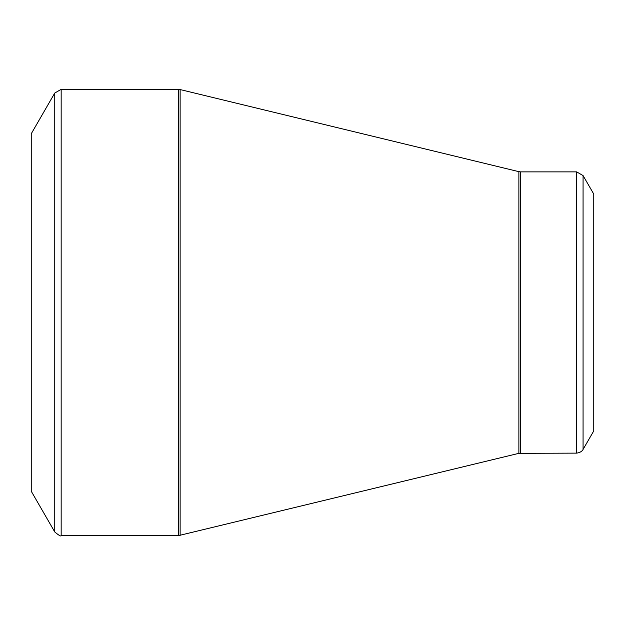 <?xml version="1.0" encoding="UTF-8"?>
<svg xmlns="http://www.w3.org/2000/svg" width="625" height="625" viewBox="0 0 625 625"><rect width="100%" height="100%" fill="white"/><g stroke="black" fill="none" stroke-linecap="round" stroke-linejoin="round"><path stroke-width="0.94" d="M54.75 531.945L31.25 491.242L31.25 133.758L54.75 93.055L61.164 89.352L61.164 535.648C61 536.633 58.867 535.398 54.75 531.945L54.75 93.055M576.656 453.125L576.656 171.875L583.07 175.578L593.75 194.078L593.75 430.922L583.07 449.422C583.312 448.914 582.227 452.43 576.656 453.125L518.875 453.336L178.391 535.648L178.391 89.352L61.164 89.352M178.391 89.352L180.133 89.562L180.133 535.438M518.875 453.336L518.875 171.664L180.133 89.562M576.656 171.875L520.617 171.875L520.617 453.125M583.07 175.578L583.07 449.422M178.391 535.648L61.164 535.648M520.617 171.875L518.875 171.664"/></g></svg>
